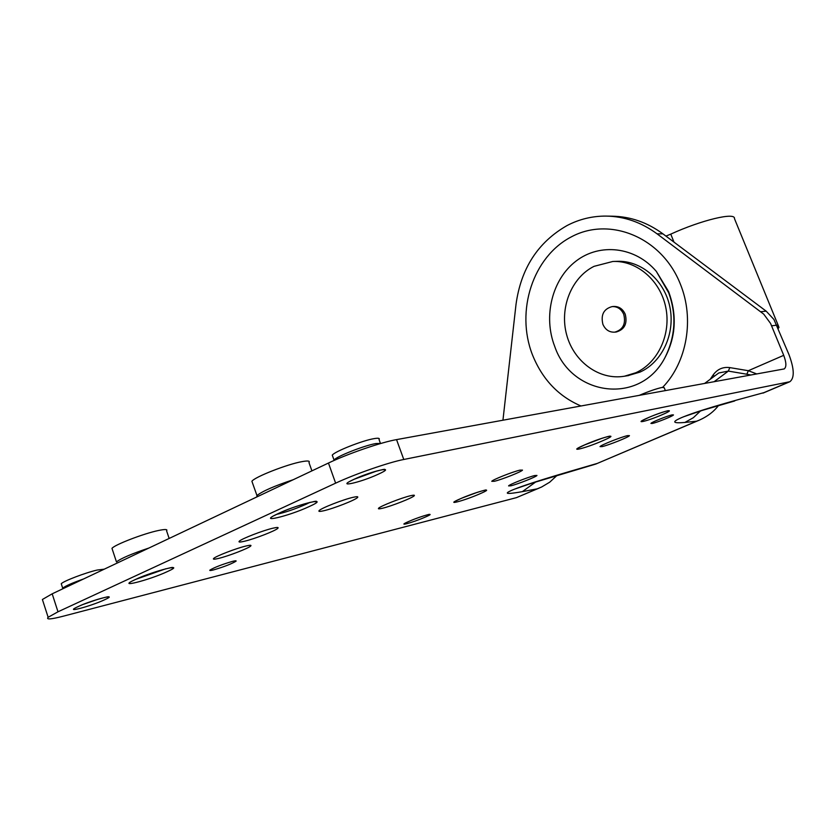 <?xml version="1.0" encoding="UTF-8"?>
<svg xmlns="http://www.w3.org/2000/svg" width="835" height="835" viewBox="0 0 835 835"><rect width="100%" height="100%" fill="white"/><g stroke="black" fill="none" stroke-linecap="round" stroke-linejoin="round"><path stroke-width="1.25" d="M672.655 335.273L673.605 331.411M668.72 292.845L656.31 271.365L668.605 291.582C677.133 314.837 675.933 336.818 665.025 357.505L665.025 357.505C640.414 405.57 571.453 396.343 554.659 346.254C543.042 316.288 552.092 279.339 576.014 261.104C599.78 242.693 635.226 246.596 656.31 271.365L668.626 291.874C677.049 314.701 675.839 336.578 665.025 357.505C675.452 336.484 676.684 314.931 668.72 292.845L668.626 292.615M714.395 376.209L713.153 374.936C717.348 369.174 722.912 366.732 729.842 367.609L728.318 371.095L746.834 374.226L748.348 370.709L729.842 367.609M502.941 420.235L515.999 304.535C520.904 268.515 537.949 242.171 567.142 225.502C579.354 219.156 592.339 216.025 606.085 216.088C624.361 216.38 641.353 222.298 657.082 233.852L763.754 314.169L770.569 323.437L783.721 355.334C786.403 362.526 786.57 367.056 784.211 368.924L784.075 368.976M756.834 373.976L748.348 370.709L783.721 355.334M539.368 487.995L516.447 497.639L62.917 616.282C50.81 619.393 45.883 619.727 48.138 617.295L42.397 599.488L52.188 593.821L328.458 463.039C348.049 453.645 381.303 442.237 396.541 439.617L784.211 368.924M760.862 311.716L766.196 311.173L773.93 319.471L788.918 354.478C794.325 368.903 794.638 377.984 789.879 381.72L403.785 459.48C388.619 462.381 355.334 473.925 335.628 483.152L328.458 463.039M766.196 311.173L662.938 233.852C647.282 222.381 630.362 216.495 612.18 216.202L607.703 216.119M717.14 374.184L718.778 372.974L728.318 371.095L714.029 381.772M42.397 599.488L42.971 601.273M738.954 399.433L763.962 392.627L738.954 399.433C698.29 410.684 687.288 415.287 681.6 417.604C677.018 419.671 667.28 423.982 684.888 422.447L696.588 421.205L699.678 419.984C707.777 416.279 714.04 411.457 718.486 405.507M535.788 481.92L522.386 491.627C499.8 495.646 508.202 491.93 512.085 490.155C517.23 488.068 526.927 484.008 570.054 471.337L567.048 472.443M48.138 617.295L57.991 611.794L335.628 483.152M520.028 470.115C512.92 471.671 492.431 479.791 491.763 481.315L494.372 481.273C501.658 479.624 521.781 471.639 522.491 470.105L520.028 470.115M534.765 475.533C528.242 477.025 509.068 484.624 508.588 485.897L510.926 485.793C517.596 484.216 536.456 476.743 536.978 475.459L534.765 475.533M627.607 435.62C621.334 436.903 600.407 445.264 600.021 446.631L601.993 446.631C608.433 445.264 629.016 437.039 629.454 435.651L627.607 435.62M410.736 495.677C401.959 497.608 379.727 506.354 378.526 508.327C377.973 509.026 379.226 509.026 382.273 508.306C391.281 506.25 413.043 497.67 414.285 495.687C414.807 495.009 413.617 495.009 410.736 495.677M672.217 414.87C667.603 415.746 651.164 422.343 650.903 423.418L652.239 423.47C656.957 422.541 673.187 416.018 673.49 414.932L672.217 414.87M273.087 528.158C263.067 530.402 241.075 538.93 239.227 541.278C238.34 542.291 240.042 542.291 244.311 541.289C254.581 538.93 276.061 530.569 277.909 528.221C278.754 527.25 277.147 527.229 273.087 528.158M232.527 561.37C222.047 564.429 214.501 567.351 209.888 570.117C209.366 570.722 210.577 570.66 213.52 569.919C224.01 566.84 231.514 563.928 236.034 561.193C236.545 560.609 235.376 560.661 232.527 561.37M353.414 497.253C343.769 499.288 320.817 508.254 319.095 510.665C318.302 511.605 319.784 511.657 323.531 510.811C333.436 508.64 355.867 499.841 357.61 497.43C358.351 496.533 356.952 496.47 353.414 497.253M245.928 546.027C236.159 548.313 215.263 556.392 213.583 558.531C212.768 559.46 214.47 559.419 218.697 558.385C228.686 555.995 249.101 548.073 250.792 545.933C251.575 545.036 249.957 545.067 245.928 546.027M683.552 416.79L702.548 410.319L734.706 400.957M514.569 489.143L532.135 483.1L595.835 464.041L696.588 421.205M522.386 491.627L537.176 488.851L541.623 487.003L549.691 482.202L557.122 475.355M700.481 410.977L693.363 417.698L684.888 422.447M380.374 443.197L379.038 439.513C379.988 438.208 378.359 437.905 374.163 438.615C362.62 440.452 334.522 451.547 332.257 455.148L332.706 456.401M311.914 470.867L308.971 462.59C310.192 460.91 307.927 460.576 302.207 461.598C287.658 464.062 254.665 476.973 251.899 481.263L252.441 482.807M169.15 538.45L166.593 530.872C167.856 529.223 165.153 529.108 158.473 530.496C143.787 533.513 114.593 544.733 111.974 548.355L112.412 549.67M104.229 569.178L97.225 570.034C85.462 572.695 63.293 581.16 61.247 583.759L61.55 584.688M665.38 390.634L664.211 387.69L662.176 387.419C656.498 388.651 648.795 391.323 639.067 395.435M777.375 326.297L779.003 327.341L778.272 328.489M778.711 326.621L734.456 218.613C735.677 211.902 701.358 220.085 670.755 234.134L665.933 236.096M627.722 375.698L639.996 372.097C662.165 362.254 675.505 333.562 669.837 306.81C664.347 280.017 640.977 260.238 617.117 261.345L613.746 261.438M635.8 372.744L624.444 376.22C599.447 380.499 573.937 361.868 566.715 335.023C559.283 308.251 571.203 277.7 594.029 266.344L612.838 261.47C636.761 260.363 660.214 280.236 665.725 307.165C671.423 334.042 658.032 362.86 635.8 372.744M614.769 332.153L616.272 331.996C624.538 329.554 627.534 323.646 625.248 314.263C622.816 308.908 618.965 306.309 613.694 306.455L612.191 306.581C617.462 306.435 621.323 309.033 623.755 314.388C626.041 323.792 623.046 329.721 614.769 332.153C609.341 332.424 605.385 329.815 602.901 324.335C600.636 314.795 603.726 308.877 612.191 306.581M662.646 387.346C687.017 362.286 694.647 318.667 680.274 283.879C661.873 237.328 609.936 216.244 571.547 236.754C532.876 256.606 515.414 310.912 532.354 354.572C542.176 379.153 558.396 396.301 581.024 406.008M713.153 374.936L710.188 379.32M746.834 374.226L751.062 375.03M776.915 325.159L771.644 325.807M396.541 439.617L403.785 459.48M662.938 233.852L657.082 233.852M596.743 463.571L570.054 471.337M516.447 497.639L537.176 488.851M763.962 392.627L788.991 382.002M378.255 474.228C398.211 465.252 373.068 470.397 353.998 479.311C334.25 488.318 359.937 482.797 378.255 474.228M309.054 506.626C332.267 496.22 300.381 503.202 278.316 513.525C255.468 523.962 288.023 516.489 309.054 506.626M167.303 571.62C187.896 562.393 154.391 570.608 135.124 579.626C114.948 588.832 148.891 580.262 167.303 571.62M104.542 599.801C120.376 592.693 92.685 599.749 78.01 606.638C62.458 613.715 90.378 606.44 104.542 599.801M661.998 414.776C678.552 407.71 664.472 410.58 648.346 417.636C631.813 424.744 646.342 421.623 661.998 414.776M602.557 440.807C622.054 432.488 603.945 436.454 584.991 444.742C565.546 453.113 584.25 448.812 602.557 440.807M479.624 493.923C497.409 486.335 477.777 491.147 460.669 498.641C442.988 506.24 463.091 501.167 479.624 493.923M424.879 517.262C438.74 511.354 422.28 515.55 409.046 521.343C395.268 527.261 411.999 522.908 424.879 517.262M52.188 593.821L57.991 611.794M354.207 479.248L377.065 470.888M333.697 460.638L334.01 460.054C336.296 456.515 364.415 445.42 375.938 443.531L380.937 443.427M276.542 514.391C285.539 512.335 295.413 508.943 306.174 504.225L309.942 502.357M256.898 496.908L256.888 495.604C262.211 491.283 274.318 485.991 293.21 479.718M135.823 579.333L165.862 568.76M111.974 548.355L116.462 561.913C121.023 558.365 131.826 553.741 148.88 548.042M83.521 604.31L98.29 599.154M62.51 588.925L62.677 588.164C65.339 586.003 72.301 582.934 83.573 578.958M584.427 445.003L602.369 438.156M462.287 497.963L477.349 492.326M670.766 234.124L673.981 242.129M704.521 383.505L717.077 374.226M789.649 381.814L763.013 393.118M698.864 420.329L596.086 463.936M277.909 528.221L277.658 527.49M357.61 497.43L357.359 496.731M250.792 545.933L250.573 545.297M354.353 479.175C368.099 472.474 389.152 467.809 383.933 469.761L382.607 469.562M350.011 481.294L354.155 479.269M334.188 460.419L332.257 455.148M278.681 513.379C294.411 505.592 321.819 499.288 315.442 501.772L313.918 501.501M273.984 515.686L278.473 513.483M257.368 496.689L251.899 481.263M135.51 579.48C148.244 573.113 177.051 565.462 172.146 567.894L170.705 567.675M131.867 581.202L135.28 579.584M78.396 606.481C88.698 601.315 112.558 595.136 107.83 597.119L106.629 596.994M76.016 607.588L78.166 606.586M62.896 588.748L61.247 583.759M642.292 420.558L648.471 417.594C655.339 414.442 668 410.329 668.522 410.716L667.979 410.695M578.123 448.061L585.116 444.7C594.029 440.598 610.291 435.473 610.03 436.225L609.393 436.173M455.2 501.25L460.805 498.589C471.284 493.788 488.621 488.83 485.74 490.155L485.083 490.114M405.184 523.18L409.181 521.29C417.249 517.596 431.486 513.442 429.284 514.485L428.72 514.464M624.444 376.22L628.672 375.552"/></g></svg>
